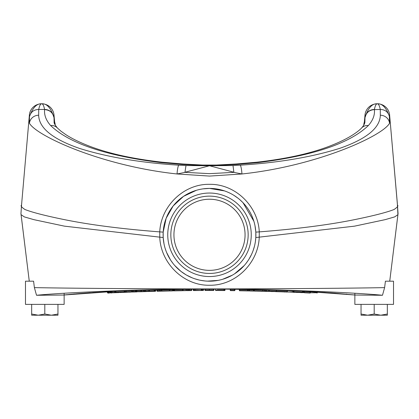 <?xml version="1.0" encoding="UTF-8"?>
<svg xmlns="http://www.w3.org/2000/svg" width="419" height="419" viewBox="0 0 419 419"><rect width="100%" height="100%" fill="white"/><g stroke="black" fill="none" stroke-linecap="round" stroke-linejoin="round"><path stroke-width="0.63" d="M196.359 190.305L183.559 196.333L173.173 205.944L166.16 218.252L163.185 232.121L159.749 231.885C160.817 206.373 183.548 183.789 209.5 184.329C235.316 183.794 258.188 206.248 259.261 231.885L259.235 237.285C258.324 262.907 235.583 285.774 209.5 285.245C183.548 285.768 160.671 263.032 159.77 237.285L159.749 231.885C121.458 228.921 89.331 224.762 63.348 219.415C45.022 215.659 32.221 212.36 24.962 209.516C21.531 207.216 20.39 205.766 21.537 205.169L29.131 117.969L29.44 123.259C36.615 136.091 102.278 166.018 177.059 173.974A9.281 1.629 -86.6 0 1 178.693 165.165L185.984 165.536L184.957 172.272L209.5 165.751L216.33 165.055L223.406 165.243M185.984 165.536L209.5 165.751L236.745 164.452L236.112 163.986L256.91 162.184A9.281 2.786 83.9 0 1 257.894 162.619L236.745 164.452M305.325 291.415L355.406 295.044L382.484 295.269L384.611 287.612L385.422 281.186L389.728 281.186L398.05 213.685L397.463 205.169C398.61 205.766 397.469 207.216 394.038 209.516C386.779 212.36 373.978 215.659 355.652 219.415C329.669 224.762 297.542 228.921 259.261 231.885L255.815 232.121L254.988 225.673M254.962 225.558L254.537 223.662M254.453 223.332L253.972 221.578M253.872 221.248L243.02 202.723M242.784 202.477L239.815 199.674M239.652 199.538L238.144 198.302M237.971 198.166L234.022 195.416M232.472 194.489L230.811 193.588M230.45 193.4L228.874 192.64M228.496 192.473L226.747 191.729M226.616 191.677L224.684 190.959M224.574 190.923L209.5 188.403L203.037 188.854M397.463 205.169L389.55 114.308A12.371 12.371 0 0 0 365.038 114.654L364.121 124.464M397.359 203.603A4.64 4.64 0 0 0 397.359 203.571A4.64 4.64 0 0 0 397.348 203.461L389.869 117.969L389.56 123.259A9.281 8.789 -174 0 0 380.332 115.22L380.274 109.479L374.408 109.631C369.38 109.961 366.321 112.46 365.227 117.121L365.284 116.676A9.281 8.789 4.7 0 1 374.418 109.479C375.146 105.698 376.11 103.802 377.315 103.792L377.325 103.792C382.175 103.42 386.182 107.552 389.335 116.189L389.56 123.259C382.385 136.091 316.722 166.018 241.941 173.974L209.5 176.085L177.059 173.974L185.13 172.356L209.5 173.649L233.87 172.356L233.016 165.536L209.5 165.751L182.255 164.452L161.106 162.619A9.281 2.786 -83.9 0 1 162.09 162.184A9.281 2.786 -83.9 0 1 162.954 162.813M233.016 165.536L240.307 165.165A9.281 1.629 86.6 0 1 241.941 173.974L233.87 172.356M21.537 205.169L29.45 114.308L29.44 123.259A9.281 8.789 -6 0 1 38.668 115.22L38.716 109.469C39.486 105.698 40.47 103.802 41.68 103.792C46.656 103.378 50.662 107.673 53.716 116.676L53.773 117.121C52.679 112.46 49.62 109.961 44.592 109.631L44.582 109.479A9.281 8.789 -4.7 0 1 53.716 116.676M38.716 109.469C34.039 109.558 31.022 111.8 29.665 116.189C32.823 107.552 36.825 103.42 41.675 103.792L41.68 103.792A12.371 12.371 0 0 1 53.962 114.654L54.879 124.464M38.668 115.22C38.967 127.968 52.516 139.014 79.311 148.352C107.222 157.115 140.349 162.719 178.693 165.165M22.191 223.636L20.95 213.685L21.086 214.675L24.354 216.901L33.855 219.65L64.437 226.15L163.19 237.542L164.023 243.968M164.049 244.099L164.478 245.984M164.562 246.32L165.044 248.064M165.149 248.399L166.102 251.191M166.6 252.458L170.585 260.052M170.69 260.215L173.162 263.635M174.707 265.478L180.856 271.287M181.097 271.475L185.952 274.764M186.565 275.121L192.316 277.886M192.368 277.907L194.227 278.598M194.536 278.708L199.072 280.002M200.471 280.301L204.996 280.966M205.2 280.987L207.143 281.128M207.415 281.139L218.084 280.384M163.185 232.121L163.19 237.542M398.05 213.669L397.348 203.461L397.914 214.675L394.646 216.901L385.145 219.65L354.563 226.15L255.81 237.542L255.815 232.121M218.346 280.337L220.137 279.95M220.556 279.85L222.238 279.405M222.63 279.29L232.419 275.131M232.645 275L234.211 274.057M234.572 273.827L244.303 265.473M244.397 265.363L245.654 263.865M245.827 263.651L248.294 260.236M249.059 259.026L251.479 254.543M251.583 254.317L252.369 252.531M252.437 252.369L253.176 250.431M253.196 250.384L254.522 245.984M254.846 244.591L255.328 242.009M255.365 241.779L255.81 237.542M124.721 291.09L124.328 291.105M124.364 290.791L124.694 290.776M124.312 292.038L124.825 292.017M126.051 292.221A0.309 0.309 0 0 1 125.831 292.111A0.309 0.293 -88.4 0 0 126.072 292.221L123.333 292.232L124.234 291.881L124.05 292.2L127.041 292.19A0.309 0.299 -88.1 0 0 127.219 292.116M126.978 292.116L125.999 292.111M127.554 291.891C126.051 292.294 130.592 292.043 124.024 292.378C112.14 292.572 117.346 292.651 115.916 292.184L124.234 291.881L124.207 290.954L115.89 291.257L115.66 290.975L118.205 290.802L124.396 290.634L124.26 291.886M124.234 290.954L124.59 290.639L124.349 291.881A0.309 0.309 0 0 1 124.055 292.2L123.343 292.232A0.309 0.309 0 0 0 123.348 292.232L117.215 292.441L117.446 292.137M149.174 289.922L154.092 289.786L154.208 290.095L149.295 290.231L149.174 289.922A0.309 0.288 -89.9 0 0 148.892 290.241L149.295 290.231L149.316 291.158L148.918 291.168A0.309 0.288 90.1 0 1 148.635 291.488L145.068 291.483A0.309 0.288 -89.9 0 0 145.351 291.163L148.918 291.168L148.892 290.241L145.33 290.236A0.309 0.288 90.1 0 1 145.608 289.917L149.174 289.922M145.608 289.917L144.021 290.267L143.9 289.958L144.812 289.932M143.9 289.958L143.544 289.974A0.309 0.288 90.1 0 1 143.843 290.273M148.635 291.488L149.436 291.472L149.316 291.158L154.234 291.022L154.349 291.331A0.309 0.288 -90.1 0 0 154.632 291.011L154.92 291.011L154.894 290.084L154.611 290.084A0.309 0.288 89.9 0 1 154.889 289.77L155.177 289.77A0.309 0.288 -90.1 0 0 154.894 290.084L154.721 290.095M154.889 289.77L154.092 289.786M143.822 290.398L141.292 290.482L141.318 291.409L140.91 291.415A0.309 0.283 90.1 0 1 140.637 291.734L136.573 291.729A0.309 0.283 -89.9 0 0 136.851 291.409L140.91 291.415L141.161 290.173A0.309 0.283 -89.9 0 0 140.884 290.487L136.824 290.482A0.309 0.283 90.1 0 1 137.102 290.168L143.748 290.089M137.102 290.168L135.526 290.519L135.395 290.21L136.285 290.184M135.395 290.21L135.08 290.226A0.309 0.283 90.1 0 1 135.374 290.524L135.395 291.456A0.309 0.283 -89.9 0 0 135.688 291.755L140.328 291.765A0.309 0.283 90.1 0 1 140.307 291.765A0.309 0.309 0 0 0 140.328 291.765L146.587 291.566L141.454 291.718L141.318 291.409L143.869 291.325M169.26 290.666L172.492 290.592L172.419 290.906A0.309 0.299 89.9 0 0 172.712 290.587L172.476 289.665L169.465 289.733L169.753 289.414L169.323 289.424L169.637 289.414L169.245 289.739M162.053 289.513L161.394 289.529L161.488 289.838L162.053 289.513L169.637 289.414M160.116 289.555L159.67 289.566A0.309 0.309 -95.4 0 1 159.985 289.869L160.116 289.555L161.394 289.529M169.192 290.975L172.419 290.906L169.192 290.975A0.309 0.309 0 0 0 169.486 290.655L169.182 290.975L159.293 291.205A0.309 0.309 -96.5 0 1 158.974 290.906L160.006 290.796L159.985 289.869L158.953 289.974A0.309 0.309 83.5 0 0 158.639 289.676L159.67 289.566M26.936 262.257L29.272 281.186L33.578 281.186L34.389 287.612L36.516 295.269C59.184 293.012 134.426 289.079 209.5 288.916L210.144 288.916M63.594 295.044L115.89 291.305L84.994 293.143L63.594 295.044L36.516 295.269M155.077 289.807L158.775 289.702M185.811 289.12L209.49 288.916C284.574 289.079 359.816 293.012 382.484 295.269M131.655 290.812L126.161 290.833A0.309 0.272 90.1 0 1 126.428 290.514L124.883 290.875L124.773 291.813A0.309 0.272 -89.9 0 0 125.045 292.111L124.904 291.802L125.768 291.771L125.92 292.08L125.056 292.111L134.326 291.98C139.826 291.781 134.368 291.854 132.854 291.844A0.309 0.272 -90.1 0 0 133.122 291.53L131.99 291.875L131.838 291.566L132.703 291.535L132.682 290.608L131.666 290.33L132.53 290.299L133.095 290.603L133.122 291.53L135.379 291.524M131.666 290.33L131.404 290.346A0.309 0.272 90 0 1 131.686 290.645L131.707 291.577A0.309 0.272 -90 0 0 131.985 291.875C133.111 291.891 138.548 291.807 133.944 291.98L125.92 292.08A0.309 0.272 -89.9 0 0 126.187 291.76L131.723 291.734M126.428 290.514L131.608 290.498M124.773 291.813L124.731 290.566L125.59 290.535M124.731 290.566L124.469 290.582A0.309 0.272 90.1 0 1 124.752 290.88L124.883 290.875M135.347 290.597L133.095 290.603A0.309 0.272 89.9 0 1 133.362 290.283L135.211 290.278M133.362 290.283L132.53 290.299M266.364 289.786L268.537 289.791A0.309 0.288 -89.9 0 1 268.815 290.105L269.218 290.116L269.197 291.043L268.794 291.032A0.309 0.288 90.1 0 0 269.077 291.352L264.839 291.341A0.309 0.288 -89.9 0 1 264.661 291.268A0.309 0.309 0 0 0 264.834 291.341L265.74 291.367A0.309 0.288 -89.9 0 1 265.74 291.367L267.327 291.373A0.309 0.288 90.1 0 0 267.338 291.373M276.372 291.257C276.765 291.87 276.262 291.488 268.129 291.388L276.006 291.566L269.077 291.352L269.197 291.043L276.372 291.257L276.393 290.33L269.218 290.116L269.338 289.807L268.537 289.791M269.338 289.807L274.602 290.016M276.571 290.058L287.518 290.398M303.78 290.933L303.419 291.226L303.838 290.933L303.534 292.158A0.309 0.309 0 0 1 303.236 292.462L302.607 292.436L303.393 292.153L303.419 291.226L303.487 292.163M303.419 291.226L302.806 291.2L302.607 292.436L294.054 292.258L293.829 291.011L293.07 290.692L293.829 291.011L293.578 290.692M293.866 290.697L302.418 290.875L302.806 291.2L302.984 290.891L302.418 290.875M302.984 290.891L303.592 290.917M209.526 288.916L253.505 289.534L209.5 288.916C131.257 288.885 55.334 288.073 34.389 287.612M287.303 290.603L292.761 290.828M263.095 289.686L264.41 289.686A0.309 0.293 -90 0 1 264.698 290.006L265.091 290.011L265.07 290.938L264.677 290.933A0.309 0.293 90 0 0 264.96 291.247L261.21 291.247A0.309 0.293 -90 0 1 261.016 291.158A0.309 0.309 0 0 0 261.21 291.247L262.126 291.268A0.309 0.293 -90 0 1 262.132 291.268L265.882 291.268L264.96 291.247L265.07 290.938L265.992 290.959L265.882 291.268A0.309 0.293 90 0 0 266.18 290.969L266.013 290.032L266.18 290.969M265.201 289.702L266.117 289.723L266.013 290.032L264.41 289.686M266.201 290.037A0.309 0.293 -90 0 1 266.5 289.739L266.117 289.723M263.211 289.66L262.797 289.644L262.902 290.886L262.582 291.189L254.113 291.001L254.207 290.692L253.82 290.686A0.309 0.299 90.1 0 0 254.113 291.001L253.883 291.001A0.309 0.299 -89.9 0 1 253.589 290.686L253.841 289.759L254.223 289.765L254.207 290.692L262.682 290.88L262.907 289.958A0.309 0.299 -90.1 0 1 263.211 289.66L262.902 290.886A0.309 0.299 89.9 0 1 262.603 291.189A0.309 0.309 0 0 0 262.902 290.886M253.814 289.765L253.553 289.445A0.309 0.299 -89.9 0 1 253.841 289.759L253.61 289.759A0.309 0.299 90.1 0 0 253.317 289.445L253.731 289.456M262.697 289.953L254.223 289.765L254.323 289.456L253.553 289.445M254.323 289.456L262.797 289.644M159.346 289.969L158.953 289.974L158.974 290.906A0.309 0.309 0 0 0 159.293 291.205L160.268 291.184A0.309 0.309 0 0 0 160.294 291.179A0.309 0.309 -97.8 0 0 160.336 291.174M160.66 291.132A0.309 0.309 -96 0 1 160.608 291.137L161.357 291.09M164.599 290.739L164.897 291.037L160.906 291.1A0.309 0.309 -59.4 0 0 160.933 291.1L161.394 291.121M160.608 291.137L160.906 291.1M161.598 291.074L161.834 290.76L161.598 291.074M140.637 291.734L141.454 291.718M124.48 290.582L124.742 291.807A0.309 0.309 0 0 0 125.04 292.111A0.309 0.272 -89.9 0 0 125.056 292.111L135.683 291.928C137.018 291.954 137.516 291.828 137.175 291.54M297.899 292.347L298.496 292.362M299.983 292.52L298.297 292.462L299.983 292.52A0.309 0.309 0 0 0 299.994 292.52L300.543 292.462M300.481 292.462L299.611 292.462M257.428 291.079A0.309 0.299 90 0 0 257.465 291.085L258.403 291.105A0.309 0.299 90 0 0 258.413 291.105L262.582 291.189A0.309 0.299 89.9 0 0 262.603 291.189M254.59 291.079A0.309 0.299 -90 0 1 254.412 291.011A0.309 0.309 0 0 0 254.59 291.079L255.522 291.105A0.309 0.299 -90 0 0 255.527 291.105A0.309 0.299 -90 0 1 255.527 291.105L258.408 291.105M143.864 291.205L144.021 290.267L144.042 291.195L144.953 291.168L145.068 291.483L143.864 291.205A0.309 0.288 -89.9 0 0 144.157 291.504L148.237 291.514A0.309 0.288 90.1 0 1 148.221 291.514A0.309 0.309 0 0 0 148.237 291.514L149.436 291.472M154.92 291.011A0.309 0.288 89.9 0 1 154.637 291.331A0.309 0.309 0 0 0 154.941 291.011L154.92 291.011M262.593 291.189L262.362 291.189A0.309 0.299 -90.1 0 1 262.352 291.189A0.309 0.309 0 0 0 262.357 291.189L258.403 291.105M253.883 291.001L257.476 291.079L253.883 291.001A0.309 0.309 0 0 1 253.579 290.686L253.595 289.759L253.589 290.686M274.733 291.221L274.99 291.53L269.448 291.373A0.309 0.288 90.1 0 0 269.459 291.373L268.464 291.373M268.102 291.373A0.309 0.288 -89.9 0 1 268.092 291.373L268.432 291.388M269.459 291.373A0.309 0.288 90.1 0 0 269.464 291.373L268.092 291.373A0.309 0.288 -89.9 0 1 268.087 291.373L269.448 291.373M276.409 291.619L286.277 291.933L276.409 291.619M276.367 291.299L287.261 291.614C285.889 292.101 289.623 291.854 284.286 291.917C271.077 291.477 276.996 291.839 275.451 291.315M276.98 291.357L276.723 291.655L285.365 291.902L277.315 291.645L285.926 291.875L285.685 291.566M285.611 290.404L287.534 290.393L287.287 290.686L276.393 290.372M299.585 292.169L299.307 292.462L303.215 292.462L299.548 292.483M297.511 292.415L297.076 292.462A0.309 0.309 0 0 0 297.087 292.467L298.318 292.462M293.803 291.938L294.054 292.258L293.295 291.938L293.803 291.938M297.584 292.436L297.385 292.111M293.258 290.713L293.242 291.938A0.309 0.309 0 0 0 293.536 292.258L297.401 292.415M295.432 291.996L295.154 292.294L300.926 292.425L300.664 292.111M300.795 292.415L295.453 292.3M300.868 292.431L298.653 292.436M297.799 292.415L295.4 292.315M136.442 291.42L136.573 291.729L135.688 291.755L135.552 291.446L136.442 291.42L136.416 290.493L136.824 290.482L136.851 291.409L136.442 291.42M160.006 290.796A0.309 0.309 84.7 0 0 160.32 291.1L160.006 290.796M29.519 116.608L29.665 116.189M365.284 116.676C368.338 107.683 372.344 103.388 377.31 103.792L377.31 103.792C378.53 103.802 379.514 105.698 380.284 109.469C384.972 109.569 387.989 111.805 389.335 116.189M256.046 162.813A9.281 2.786 83.9 0 1 256.91 162.184C287.785 158.701 313.077 152.935 332.791 144.88C340.804 141.643 347.534 138.275 352.981 134.771C356.93 132.195 359.785 129.953 361.539 128.046L361.539 128.046A9.281 8.438 42.6 0 1 368.374 125.527C349.666 143.476 312.841 155.842 257.894 162.619M374.408 109.631C374.937 115.057 372.926 120.358 368.374 125.527M365.038 114.654L364.897 122.186C364.729 123.773 363.608 125.731 361.539 128.046M235.541 164.531L236.112 163.986L216.33 165.055L202.67 165.055L209.5 165.751L234.043 172.272M38.726 109.479L44.582 109.479C43.854 105.698 42.89 103.802 41.685 103.792L41.685 103.792A12.371 12.371 0 0 0 29.45 114.308M53.962 114.654L54.103 122.186C53.889 123.06 55.009 125.014 57.461 128.046L57.461 128.046A9.281 8.438 137.4 0 0 50.626 125.527C46.1 120.415 44.089 115.115 44.592 109.631M161.106 162.619C106.159 155.837 69.334 143.476 50.626 125.527M183.459 164.531L182.888 163.986L182.255 164.452M195.594 165.243L202.67 165.055L182.888 163.986L162.09 162.184C131.189 158.701 105.881 152.925 86.162 144.864C78.149 141.622 71.424 138.249 65.982 134.745L60.865 131.116L57.461 128.046M240.307 165.165C278.729 162.713 311.904 157.094 339.825 148.31C366.546 138.972 380.049 127.942 380.332 115.22M202.812 188.885L200.931 189.199M200.628 189.257L198.857 189.639M198.438 189.739L196.752 190.189M389.733 281.186L392.064 262.257M391.854 263.944L396.809 223.636M20.95 213.669L21.652 203.461A4.64 4.64 0 0 0 21.641 203.603M20.981 213.936L26.936 262.252L21.086 214.675M355.406 295.044L334.006 293.143L303.555 291.325L319.561 292.195M209.5 196.134A38.658 38.658 0 0 1 242.978 254.124A38.658 38.658 0 0 1 176.022 254.124A38.658 38.658 0 0 1 209.5 196.134M209.5 281.186A46.394 46.394 0 0 0 249.677 211.6A46.394 46.394 0 0 0 169.323 211.6A46.394 46.394 0 0 0 209.5 281.186M54.968 122.83L55.25 125.134M364.032 122.83L363.75 125.134M384.611 287.612C363.666 288.073 287.743 288.885 209.5 288.916L226.6 289.031M389.55 114.308L389.481 116.608M26.936 262.252L22.223 223.903M346.869 294.175L346.23 294.117M335.54 293.248L334.053 293.138M333.273 293.085L332.733 293.043M332.723 293.043L330.224 292.871M325.196 292.541L307.389 291.519M291.959 290.796L291.624 290.781M252.421 289.508L251.054 289.477M251.033 289.471L248.278 289.414M247.556 289.398L247.021 289.382M246.498 289.372L243.586 289.314M240.097 289.241L230.497 289.084M230.199 289.079L228.942 289.063M205.556 288.927L203.236 288.937M203.194 288.937L202.67 288.937M202.628 288.937L202.105 288.942M202.063 288.942L186.518 289.11M108.353 291.687L92.871 292.598M90.205 292.771L76.075 293.829M75.425 293.881L73.665 294.038M73.519 294.049L72.932 294.101M72.429 294.148L68.292 294.547M67.59 294.615L66.778 294.698M66.663 294.709L65.092 294.871M64.95 294.887L64.526 294.934M264.698 291.305L263.3 291.268L264.698 291.305M267.065 291.373L267.107 291.409A0.309 0.309 106.3 0 0 267.118 291.409L266.117 291.367M260.786 291.153L257.366 291.147A0.309 0.309 0 0 1 257.214 291.105M267.118 291.409A0.309 0.309 106.3 0 0 267.264 291.373A0.309 0.309 0 0 1 267.118 291.409L267.113 291.409A0.309 0.309 0 0 0 267.118 291.409L266.144 291.378A0.309 0.309 132.4 0 1 266.07 291.367A0.309 0.309 0 0 0 266.144 291.378M261.32 291.221L257.366 291.147M213.533 288.927L213.533 289.236L205.247 289.236L205.247 290.163L213.528 290.163L213.528 290.472L205.242 290.472A0.309 0.309 -89.5 0 1 204.933 290.163A0.309 0.309 90.5 0 0 205.247 290.472L204.933 289.236L205.247 288.927M304.346 292.441L309.955 292.755L310.128 293.064L310.39 292.766L309.955 292.755L309.987 291.828L304.372 291.514L304.346 292.441C305.42 292.944 301.56 292.593 310.128 293.064L310.133 293.064A0.309 0.309 0 0 0 310.149 293.064L310.144 293.064M213.837 289.236L213.837 290.163L213.528 290.163L213.533 289.236L213.837 289.236A0.309 0.309 -88.9 0 1 214.135 288.927L213.837 290.163A0.309 0.309 90.8 0 1 213.528 290.472L213.528 290.472M174.309 289.335L209.5 288.916L209.259 290.158M205.247 290.472L205.242 290.472A0.309 0.309 0 0 1 204.933 290.163A0.309 0.309 0 0 0 205.247 290.472M230.026 289.073A0.309 0.309 90.1 0 1 230.251 289.377L230.235 290.304A0.309 0.309 -89.9 0 0 230.539 290.618L230.235 290.304L230.487 289.084M234.441 290.676L230.539 290.618L234.441 290.676A0.309 0.309 0 0 0 234.441 290.676A0.309 0.309 0 0 0 234.457 290.671A0.309 0.309 -90.1 0 0 234.75 290.367L234.865 290.367A0.309 0.309 89.9 0 1 234.572 290.671L234.415 289.435L230.513 289.382L230.502 290.309L234.75 290.367L234.766 289.44A0.309 0.309 89.9 0 1 234.975 289.152M234.446 290.676L234.556 290.671A0.309 0.309 89.9 0 1 234.551 290.671A0.309 0.309 0 0 0 234.865 290.367L234.876 289.44L234.394 289.141M249.096 289.429A0.309 0.299 90.1 0 1 249.284 289.723L249.253 290.655A0.309 0.299 -89.9 0 0 249.556 290.969L249.253 290.655L249.452 289.44M256.161 291.105L249.556 290.969L256.182 291.121A0.309 0.299 -90.1 0 0 256.287 291.105M271.873 291.493L271.041 291.524L271.941 291.551A0.309 0.309 0 0 0 271.947 291.551A0.309 0.288 -90.1 0 0 272.109 291.498M274.277 291.551L271.957 291.551A0.309 0.309 0 0 0 271.957 291.551L274.283 291.551M300.523 292.493L300.894 292.462M304.393 292.619L300.68 292.624A0.309 0.309 0 0 1 300.669 292.624A0.309 0.309 0 0 0 300.669 292.624L304.393 292.619M292.891 291.985A0.309 0.267 -90.1 0 0 293.148 292.305L292.85 291.985L292.991 290.838M293.834 292.268L293.148 292.305L293.929 292.336A0.309 0.267 -90.2 0 0 294.091 292.279M295.405 292.331L293.944 292.336A0.309 0.309 0 0 1 293.934 292.336A0.309 0.309 0 0 0 293.934 292.336L295.411 292.331M287.12 291.865L292.918 292.19L286.151 291.933M286.072 291.933A0.309 0.267 -89.9 0 0 286.261 292.038L292.855 291.886M121.405 292.462L119.776 292.499M119.876 292.52L120.457 292.525A0.309 0.309 0 0 0 120.473 292.52A0.309 0.309 0 0 0 120.457 292.525L121.431 292.462M165.673 291.032A0.309 0.299 90.1 0 0 165.777 291.048L165.573 291.048A0.309 0.299 -89.9 0 1 165.479 291.032A0.309 0.309 0 0 0 165.557 291.048M201.607 288.942A0.309 0.309 -90.1 0 1 201.895 289.251L201.549 289.251A0.309 0.309 89.9 0 0 201.277 288.948M201.235 288.948L201.22 289.251L195.086 289.304A0.309 0.272 89.3 0 1 195.322 288.995M201.864 290.487L194.825 290.545A0.309 0.272 -90.7 0 0 195.097 290.236L203.178 290.482A0.309 0.309 89.8 0 0 203.487 290.168L203.199 290.173L203.194 289.246L202.225 289.251L202.23 290.178L203.199 290.173L203.178 290.482L201.9 290.178A0.309 0.309 89.8 0 0 202.209 290.487L201.864 290.487A0.309 0.309 -90.1 0 1 201.555 290.178L201.9 290.178L202.246 288.942M201.204 290.493L193.588 290.561L193.604 290.252L194.845 290.236L194.825 290.545A0.309 0.272 -90.7 0 0 194.83 290.545L194.825 290.545A0.309 0.309 0 0 0 194.83 290.545L193.588 290.561A0.309 0.272 -90.7 0 0 193.588 290.561A0.309 0.309 0 0 0 193.588 290.561A0.309 0.272 -90.7 0 1 193.311 290.252L193.615 289.016M187.424 289.1A0.309 0.304 -90 0 1 187.675 289.398L186.308 289.398A0.309 0.304 90 0 0 186.12 289.12M185.978 289.12L186.319 290.325L187.686 290.325A0.309 0.304 89.9 0 0 187.995 290.629L187.675 289.398L188.052 289.089M191.404 290.571L189.058 290.597L191.404 290.571A0.309 0.304 89.8 0 0 191.708 290.257L191.404 290.571A0.309 0.309 0 0 0 191.708 290.262L191.698 289.33A0.309 0.304 -90.2 0 1 191.902 289.037M182.689 290.377L187.995 290.629A0.309 0.309 0 0 0 188 290.629L188.964 290.618A0.309 0.304 89.9 0 0 189.262 290.304L188.985 289.377L188.021 289.393L188.037 290.32L189 290.309L188.964 290.618L186.628 290.629A0.309 0.304 -90.1 0 1 186.319 290.325L185.968 290.33L185.957 289.403L182.674 289.45M185.931 290.639L182.647 290.686L185.931 290.639M174.393 290.865A0.309 0.309 0 0 0 174.404 290.865L182.537 290.713A0.309 0.304 89.8 0 0 182.836 290.398L182.537 290.713L174.414 290.865L174.105 290.561A0.309 0.304 90.1 0 0 174.404 290.865L174.252 290.865A0.309 0.304 -89.9 0 1 173.943 290.561L173.717 290.545A0.309 0.304 90.1 0 0 174.005 290.849L173.864 290.849A0.309 0.304 -89.9 0 1 173.555 290.545L173.539 289.618A0.309 0.304 90.1 0 0 173.387 289.356M173.78 289.613L173.555 290.545A0.309 0.309 0 0 0 173.848 290.849L174.021 290.849A0.309 0.309 0 0 0 174.021 290.849A0.309 0.304 90.1 0 0 174.021 290.849L174.058 290.796M172.581 290.854L173.765 290.833L172.597 290.844M159.492 291.2L157.502 291.252L157.591 290.943L157.204 290.954A0.309 0.293 90.1 0 0 157.497 291.252L157.256 291.252A0.309 0.293 -89.9 0 1 156.957 290.948L156.936 290.021A0.309 0.293 90.1 0 0 156.779 289.759M164.038 291.09L160.278 291.184L164.038 291.09A0.309 0.293 89.9 0 0 164.148 291.064A0.309 0.309 0 0 1 164.038 291.09L164.075 291.064M157.251 291.252L157.497 291.252A0.309 0.309 0 0 0 157.507 291.252L159.529 291.2M154.517 291.027L155.428 291.001L155.329 291.31A0.309 0.288 90 0 0 155.611 290.996L155.407 290.074L154.491 290.1M118.064 292.52L115.356 292.661L115.178 292.362L115.969 292.352M109.731 292.619L110.422 292.666A0.309 0.299 93.6 0 0 110.731 292.965A0.309 0.309 0 0 0 110.736 292.965L111.648 292.918L110.731 292.965L110.904 292.656L111.821 292.609L111.648 292.918A0.309 0.299 93 0 0 111.931 292.603L111.789 291.682L111.931 292.598M119.127 292.509L118.331 292.52M119.2 292.509A0.309 0.309 0 0 1 119.017 292.582L118.2 292.619A0.309 0.309 0 0 1 118.195 292.619L111.873 292.808L114.649 292.682L114.796 291.446L115.152 291.435L115.178 292.362L111.941 292.504M108.338 291.844L108.772 291.828L108.799 292.755L108.364 292.771L108.338 291.844L107.678 291.844L107.704 292.771L108.605 293.064A0.309 0.309 0 0 0 108.621 293.064L109.621 292.719L108.615 293.064L107.636 292.766A0.309 0.299 -87 0 1 107.395 292.488L107.625 292.504M129.581 292.111A0.309 0.262 89.9 0 0 129.707 292.143L127.512 292.148A0.309 0.262 -90.1 0 1 127.439 292.137L129.785 292.106M130.597 292.095L129.707 292.143A0.309 0.309 0 0 0 129.712 292.143L130.539 292.111A0.309 0.262 89.9 0 0 130.628 292.095M108.621 293.064L109.432 293.028A0.309 0.309 0 0 0 109.731 292.708L109.589 291.792L108.772 291.828M109.469 293.022L109.663 292.713M285.093 291.928L284.192 291.917M285.606 291.933L285.276 291.98M276.907 291.703L275.859 291.65M284.255 291.964A0.309 0.309 0 0 1 284.103 291.912A0.309 0.309 -96.1 0 0 284.26 291.964L285.171 291.996A0.309 0.309 -98.3 0 0 285.177 291.996L285.171 291.996A0.309 0.309 -98.3 0 0 285.37 291.933M275.833 291.645L276.933 291.708A0.309 0.309 0 0 0 276.933 291.708L276.975 291.708M239.165 289.225A0.309 0.304 90.1 0 1 239.38 289.529L239.359 290.456A0.309 0.304 -89.9 0 0 239.663 290.77L239.359 290.456L239.574 289.236M247.77 290.927L239.663 290.77L247.77 290.927A0.309 0.309 0 0 0 247.776 290.927A0.309 0.304 -90.2 0 0 248.079 290.629L247.713 290.618L247.77 290.927M249.405 290.922L247.786 290.927A0.309 0.309 0 0 0 247.791 290.927L249.405 290.922M223.992 289L224.008 289.309L217.335 289.251M217.131 290.178L215.492 290.168L215.193 288.932M217.33 290.178L223.997 290.236L224.013 290.545A0.309 0.309 -90.2 0 0 224.322 290.236L223.997 290.236L224.008 289.309L224.333 289.309A0.309 0.309 89.7 0 1 224.605 289.005M225.223 289.016A0.309 0.309 -90.2 0 0 225.003 289.309L224.993 290.236L225.003 289.309L224.333 289.309L224.322 290.236L224.993 290.236A0.309 0.309 89.8 0 1 224.699 290.54L217.445 290.487M224.993 290.236A0.309 0.309 0 0 1 224.699 290.54A0.309 0.309 89.8 0 1 224.678 290.54L224.013 290.545A0.309 0.309 0 0 0 224.034 290.545M309.987 291.828L310.416 291.839L310.39 292.766L317.214 292.75L316.968 293.049A0.309 0.309 0 0 0 317.272 292.745L317.235 291.823M310.123 293.064L305.786 292.719M33.578 281.186L25.48 281.186L25.48 304.383L64.138 304.383L64.138 294.997L95.532 292.431M64.138 293.253L64.138 294.997M354.862 293.253L354.862 304.383L393.52 304.383L393.52 281.186L385.422 281.186M31.666 304.383L31.666 315.208L38.239 315.208L44.807 314.035L44.807 304.383M31.666 314.035L38.239 315.208L51.38 315.208L57.953 314.035L57.953 304.383M44.807 314.035L51.38 315.208L57.953 315.208L57.953 314.035M387.334 314.035L387.334 315.208L380.761 315.208L387.334 314.035L387.334 304.383M374.193 314.035L380.761 315.208L361.047 315.208L361.047 314.035L367.62 315.208L374.193 314.035L374.193 304.383M367.62 315.208L361.047 314.035L361.047 304.383M169.417 290.66L169.402 289.728L161.813 289.828L161.834 290.76L169.417 290.66M161.488 289.838L160.205 289.864L160.226 290.791L161.504 290.765L161.488 289.838M154.208 290.095L154.611 290.084L154.632 291.011L154.234 291.022L154.208 290.095M144.927 290.241L145.33 290.236L145.351 291.163L144.953 291.168L144.927 290.241M266.191 291.027L268.794 291.032L268.815 290.105L266.217 290.1M262.896 290.933L264.677 290.933L264.698 290.006L262.917 290M302.497 292.116L302.523 291.189L293.976 291.011L293.949 291.938L302.497 292.116M293.41 291.022L293.295 291.938M126.187 291.76L125.768 291.771L125.742 290.844L126.161 290.833L126.187 291.76M131.707 291.577L131.817 290.639M135.395 291.456L135.526 290.519M209.5 193.044A41.753 41.753 0 0 1 245.66 255.669A41.753 41.753 0 0 1 173.34 255.669A41.753 41.753 0 0 1 209.5 193.044M209.5 199.229A35.568 35.568 0 0 1 240.302 252.578A35.568 35.568 0 0 1 178.698 252.578A35.568 35.568 0 0 1 209.5 199.229M204.64 288.927A0.309 0.309 -89.3 0 1 204.933 289.236L204.933 289.236A0.309 0.309 90.7 0 0 204.634 288.927L204.933 290.163L204.933 289.236M209.5 290.467L209.5 290.158M229.947 289.063L230.513 289.382M235.08 289.152A0.309 0.309 -90.1 0 0 234.876 289.44L234.614 289.435M234.865 290.367L235.185 289.136M248.986 289.409L249.499 289.733L249.483 290.66L253.584 290.749M253.595 289.822L249.499 289.733M304.351 291.394L303.555 291.399M303.482 292.326L304.346 292.321M292.844 290.833A0.309 0.267 89.9 0 1 292.918 291.058L293.248 292.006M292.865 290.959L287.486 290.613M287.429 290.849L287.214 291.771M172.523 289.372L172.696 289.66A0.309 0.299 -90.1 0 1 172.89 289.367M172.476 289.665L172.712 290.587M201.549 289.251L201.555 290.178L201.225 290.184L201.22 289.251L201.549 289.251M203.215 288.937L203.482 289.241A0.309 0.309 -90.2 0 1 203.77 288.932M203.194 289.246L203.482 289.241L203.487 290.168L203.791 288.932M195.086 289.304L194.845 290.236L195.086 289.304M194.851 289L194.835 289.309L193.594 289.32L193.604 290.252L193.311 290.252M193.07 289.021A0.309 0.272 89.2 0 1 193.3 289.325L193.594 289.32M201.403 289.251L201.115 289.251M189.016 289.073L189.252 289.377A0.309 0.304 -90.1 0 1 189.498 289.068M188.985 289.377L189.268 290.304L189.55 289.063M189.268 290.288L191.441 290.262L191.431 289.335L189.252 289.361M191.457 289.042L191.708 290.257M191.431 289.335L191.698 289.33M173.875 289.346A0.309 0.304 -89.9 0 1 174.084 289.634L173.927 289.634A0.309 0.304 90.1 0 0 173.723 289.346M174.168 289.629L174.105 290.561L174.084 289.634L174.487 289.33M174.451 289.629L174.466 290.556L182.595 290.404L182.579 289.477L174.451 289.629M182.621 289.178L182.82 289.471A0.309 0.304 -90.2 0 1 183.045 289.168M182.579 289.477L182.836 290.398L183.119 289.157M173.539 289.351A0.309 0.304 -89.9 0 1 173.702 289.618M172.722 290.545L173.55 290.529M173.55 290.545L173.534 289.618L172.707 289.618M157.015 289.754A0.309 0.293 -89.9 0 1 157.183 290.021L157.617 289.733M157.135 290.016L156.957 290.948M157.57 290.016L157.591 290.943L158.974 290.906L158.953 289.979L157.57 290.016M155.459 289.796L155.59 290.068A0.309 0.288 -90 0 1 155.737 289.786M155.407 290.074L155.611 290.996M115.895 291.425L115.152 291.435M114.796 291.446L111.931 291.577M110.878 291.729L110.904 292.656L110.422 292.666L110.396 291.739L111.904 291.671M107.384 292.488L107.358 291.561L107.395 292.488A0.309 0.309 0 0 0 107.636 292.781L107.751 292.755M109.637 291.776L109.663 292.703L109.705 291.781M239.081 289.215L239.621 289.534L239.605 290.461L247.713 290.618L247.734 289.691L239.621 289.534M247.692 289.398L248.1 289.697A0.309 0.304 89.8 0 1 248.305 289.414M249.274 289.697L248.1 289.697L248.079 290.629L249.253 290.624M225.003 289.309L224.71 289.304M317.214 292.74L317.298 291.818M126.056 292.221L125.972 291.938M115.916 292.184L115.89 291.257M160.634 291.137L161.21 290.786L160.927 291.1M169.465 289.728L169.486 290.655M135.091 290.226L135.368 291.456A0.309 0.309 0 0 0 135.667 291.755L140.318 291.765M140.328 291.765L146.587 291.566M299.994 292.52A0.309 0.309 0 0 0 300.004 292.52L300.392 292.52A0.309 0.309 0 0 0 300.575 292.462M144.152 291.504L148.226 291.514M154.821 289.786L155.192 289.77L154.941 291.011M148.237 291.514L154.637 291.331M144.141 291.504A0.309 0.309 0 0 1 143.843 291.205L143.555 289.974M115.66 290.975L117.498 290.996M257.476 291.079L257.193 290.765M268.092 291.373L268.359 291.069M267.332 291.373L264.834 291.341M276.393 290.33L276.655 290.037M276.456 290.147L277.148 290.178M265.887 291.268L262.137 291.268A0.309 0.309 0 0 0 262.137 291.268L261.21 291.247M265.897 291.268A0.309 0.309 0 0 0 266.196 290.964L266.494 289.739M297.087 292.467A0.309 0.309 0 0 0 297.092 292.462L298.307 292.462M296.359 292.436L297.076 292.462M293.541 292.258L297.396 292.415M131.414 290.346L131.676 291.572A0.309 0.309 0 0 0 131.99 291.875L135.85 291.881L135.588 291.587M159.293 291.205L160.268 291.184M158.953 289.979L158.675 289.676M287.261 291.614L287.287 290.686M398.05 213.68L397.359 203.571M20.95 213.68L21.636 203.681M397.914 214.675L392.064 262.252M215.722 165.076L216.319 165.055M205.603 165.144L209.5 165.186M99.439 292.195L115.89 291.305M180.662 289.21L192.358 289.031M202.393 288.937L216.607 288.937M354.862 294.997L323.478 292.436M253.505 289.534L244.691 289.335M238.338 289.21L226.642 289.031M29.267 281.186L27.146 263.944M398.019 213.931L396.777 223.903M230.235 290.304A0.309 0.309 0 0 0 230.539 290.618M249.253 290.655A0.309 0.309 0 0 0 249.556 290.969M292.876 291.058L292.85 291.985A0.309 0.309 0 0 0 293.143 292.305M172.424 290.906A0.309 0.309 0 0 0 172.722 290.587L172.995 289.346M203.178 290.482A0.309 0.309 0 0 0 203.487 290.168M192.96 289.021L193.274 290.252A0.309 0.309 0 0 0 193.583 290.561M188.964 290.618A0.309 0.309 0 0 0 189.268 290.304M174.236 290.865A0.309 0.309 0 0 1 173.937 290.561L173.623 289.33M182.537 290.713A0.309 0.309 0 0 0 182.841 290.398M157.24 291.252A0.309 0.309 0 0 1 156.942 290.948L156.627 289.723M155.334 291.31A0.309 0.309 0 0 0 155.632 290.996L155.889 289.754M154.417 291.336L155.329 291.31M111.915 291.676L111.941 292.603A0.309 0.309 0 0 1 111.653 292.918M107.61 291.839L107.636 292.766A0.309 0.309 0 0 0 107.94 293.064L108.605 293.064A0.309 0.309 0 0 0 108.605 293.064M285.166 291.996A0.309 0.309 0 0 0 285.234 291.991L285.638 291.933M239.359 290.456A0.309 0.309 0 0 0 239.663 290.77M224.013 290.545C213.02 290.315 216.419 290.796 215.492 290.168"/></g></svg>

